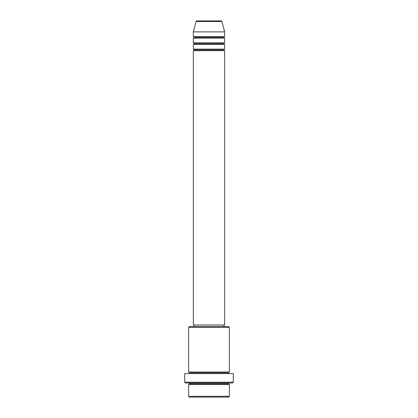 <?xml version="1.0" encoding="UTF-8"?>
<svg xmlns="http://www.w3.org/2000/svg" width="418" height="418" viewBox="0 0 418 418"><rect width="100%" height="100%" fill="white"/><g stroke="black" fill="none" stroke-linecap="round" stroke-linejoin="round"><path stroke-width="0.63" d="M221.132 20.9L196.868 20.9A0.784 0.784 0 0 0 196.11 21.48L221.89 21.48A0.784 0.784 0 0 0 221.132 20.9L196.868 20.9A0.784 0.784 0 0 0 196.11 21.48L193.325 31.872L224.675 31.872L221.89 21.48L196.11 21.48L193.325 31.872L193.325 36.575A0.784 0.784 0 0 1 194.109 37.359A0.784 0.784 0 0 1 193.325 38.142L193.325 42.845A0.784 0.784 0 0 1 194.109 43.629A0.784 0.784 0 0 1 193.325 44.412L193.325 49.115A0.784 0.784 0 0 1 194.109 49.899A0.784 0.784 0 0 1 193.325 50.682L193.325 324.995L224.675 324.995L224.675 50.682A0.784 0.784 0 0 1 223.891 49.899A0.784 0.784 0 0 1 224.675 49.115L224.675 44.412A0.784 0.784 0 0 1 223.891 43.629A0.784 0.784 0 0 1 224.675 42.845L224.675 38.142A0.784 0.784 0 0 1 223.891 37.359A0.784 0.784 0 0 1 224.675 36.575L224.675 31.872L193.325 31.872L193.325 36.575L224.675 36.575A0.784 0.784 0 0 0 223.891 37.359L194.109 37.359A0.784 0.784 0 0 0 193.325 36.575L224.675 36.575L224.675 31.872L221.89 21.48A0.784 0.784 0 0 0 221.132 20.9M188.622 396.316L189.406 397.1L228.594 397.1L229.377 396.316L188.622 396.316L229.377 396.316L229.377 384.56A0.784 0.784 0 0 1 228.594 383.776A0.784 0.784 0 0 1 229.377 382.992A0.784 0.784 0 0 0 228.594 383.776L189.406 383.776A0.784 0.784 0 0 1 188.622 384.56L188.622 396.316L188.622 384.56A0.784 0.784 0 0 0 189.406 383.776A0.784 0.784 0 0 0 188.622 382.992A0.784 0.784 0 0 1 189.406 383.776L228.594 383.776A0.784 0.784 0 0 0 229.377 384.56L188.622 384.56L229.377 384.56L229.377 396.316L228.594 397.1L189.406 397.1L188.622 396.316M229.377 327.346L228.594 326.562L189.406 326.562L188.622 327.346L229.377 327.346L188.622 327.346L188.622 372.02A0.784 0.784 0 0 1 189.406 372.804A0.784 0.784 0 0 1 188.622 373.587A0.784 0.784 0 0 0 189.406 372.804L228.594 372.804A0.784 0.784 0 0 1 229.377 372.02L229.377 327.346L229.377 372.02A0.784 0.784 0 0 0 228.594 372.804A0.784 0.784 0 0 0 229.377 373.587A0.784 0.784 0 0 1 228.594 372.804L189.406 372.804A0.784 0.784 0 0 0 188.622 372.02L229.377 372.02L188.622 372.02L188.622 327.346L189.406 326.562L228.594 326.562L229.377 327.346M184.704 382.209L185.487 382.992L232.512 382.992L233.296 382.209L184.704 382.209L233.296 382.209L233.296 373.587L184.704 373.587L184.704 382.209L184.704 373.587L233.296 373.587L233.296 382.209L232.512 382.992L185.487 382.992L184.704 382.209M193.325 49.115L224.675 49.115A0.784 0.784 0 0 0 223.891 49.899L194.109 49.899A0.784 0.784 0 0 0 193.325 49.115L193.325 44.412A0.784 0.784 0 0 0 194.109 43.629A0.784 0.784 0 0 0 193.325 42.845L224.675 42.845A0.784 0.784 0 0 0 223.891 43.629L194.109 43.629L223.891 43.629A0.784 0.784 0 0 0 224.675 44.412L193.325 44.412L224.675 44.412L224.675 49.115L193.325 49.115M224.675 50.682L193.325 50.682A0.784 0.784 0 0 0 194.109 49.899L223.891 49.899A0.784 0.784 0 0 0 224.675 50.682L224.675 324.995L193.325 324.995L193.325 50.682L224.675 50.682M223.891 326.562L223.891 324.995L223.891 326.562M194.109 324.995L194.109 326.562L194.109 324.995M224.675 38.142L193.325 38.142A0.784 0.784 0 0 0 194.109 37.359L223.891 37.359A0.784 0.784 0 0 0 224.675 38.142L224.675 42.845L193.325 42.845L193.325 38.142L224.675 38.142"/></g></svg>
